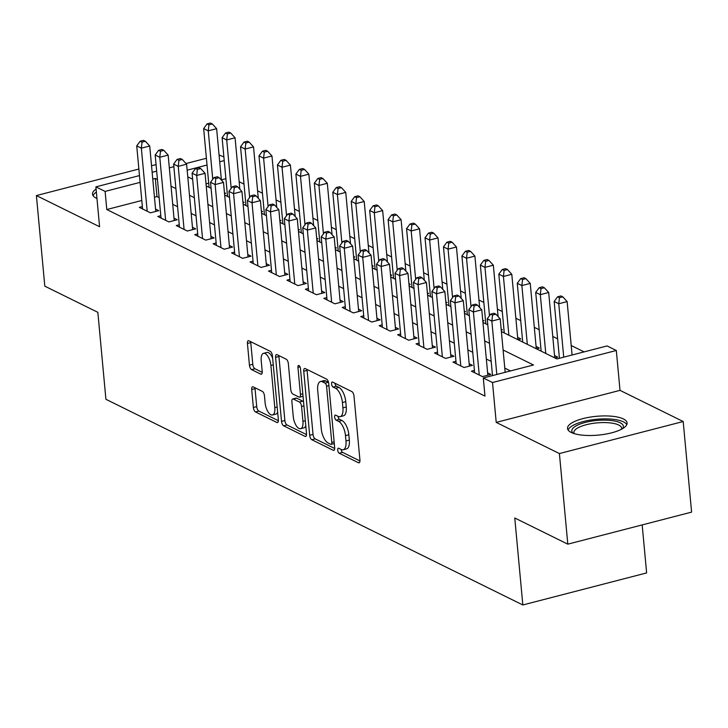 <?xml version="1.0" encoding="UTF-8"?>
<svg xmlns="http://www.w3.org/2000/svg" width="728" height="728" viewBox="0 0 728 728"><rect width="100%" height="100%" fill="white"/><g stroke="black" fill="none" stroke-linecap="round" stroke-linejoin="round"><path stroke-width="1.09" d="M337.71 450.122A2.639 1.147 -104.5 0 0 339.212 453.235L358.449 462.726A3.767 1.629 -104.5 0 0 359.068 462.808A3.767 1.629 -104.5 0 0 359.932 460.06L353.99 396.032A3.767 1.629 -104.5 0 0 351.851 391.582L332.614 382.091A2.639 1.147 -104.5 0 0 332.186 382.027A2.639 1.147 -104.5 0 0 331.577 383.956A2.639 1.147 -104.5 0 0 333.069 387.069L335.562 388.297A12.048 5.223 -104.5 0 1 342.415 402.539L342.906 407.88A12.048 5.223 -104.5 0 1 340.131 416.68A12.048 5.223 -104.5 0 1 338.174 416.398L335.681 415.169A2.639 1.147 -104.5 0 0 335.253 415.115A2.639 1.147 -104.5 0 0 334.643 417.035A2.639 1.147 -104.5 0 0 336.145 420.156L338.629 421.385A12.048 5.223 -104.5 0 1 345.481 435.617L345.982 440.959A12.048 5.223 -104.5 0 1 343.197 449.758A12.048 5.223 -104.5 0 1 341.241 449.485L338.748 448.257A2.639 1.147 -104.5 0 0 338.32 448.193A2.639 1.147 -104.5 0 0 337.71 450.122M341.077 449.404A2.639 1.147 -104.5 0 0 342.56 452.37L359.96 460.951M334.935 383.237A2.639 1.147 -104.5 0 0 336.418 386.204L338.911 387.433L335.562 388.297M338.001 416.316A2.639 1.147 -104.5 0 0 339.485 419.283L341.978 420.511L338.629 421.385M96.087 189.043A29.921 9.437 -5.3 0 0 92.492 194.139A29.921 9.437 -5.3 0 0 96.187 198.134A29.921 9.437 -5.3 0 0 96.96 198.489M571.216 432.459A29.921 9.437 -5.3 0 0 605.168 434.197A29.921 9.437 -5.3 0 0 627.108 422.95A29.921 9.437 -5.3 0 0 623.414 418.955A29.921 9.437 -5.3 0 0 589.462 417.226A29.921 9.437 -5.3 0 0 567.531 428.474A29.921 9.437 -5.3 0 0 571.216 432.459M253.18 386.868A3.767 1.629 -104.5 0 0 252.571 386.777A3.767 1.629 -104.5 0 0 251.697 389.526L253.362 407.489A3.767 1.629 -104.5 0 0 255.51 411.939L276.877 422.486A3.767 1.629 -104.5 0 0 277.486 422.568A3.767 1.629 -104.5 0 0 278.36 419.819L272.418 355.792A3.767 1.629 -104.5 0 0 270.279 351.342L248.903 340.804A3.767 1.629 -104.5 0 0 248.294 340.713A3.767 1.629 -104.5 0 0 247.429 343.461L249.44 365.165A3.767 1.629 -104.5 0 0 251.579 369.615L260.724 374.119A3.767 1.629 -104.5 0 0 261.334 374.21A3.767 1.629 -104.5 0 0 262.207 371.462L261.206 360.697A10.074 4.368 -104.5 0 1 263.527 353.335A10.074 4.368 -104.5 0 1 270.898 365.474L274.802 407.635A10.074 4.368 -104.5 0 1 272.481 414.987A10.074 4.368 -104.5 0 1 265.119 402.848L264.464 395.823A3.767 1.629 -104.5 0 0 262.326 391.373L253.18 386.868M141.796 200.482L106.788 209.537L105.114 191.418L95.887 186.869L139.485 175.584M567.804 544.162L559.404 453.562L683.192 421.521L691.6 512.121L567.804 544.162L514.769 517.99L522.831 604.968L105.915 399.299L97.843 312.33L44.808 286.159L36.4 195.568L99.581 226.736L95.887 186.869M683.192 421.521L620.01 390.354L496.214 422.395L559.404 453.562M496.214 422.395L492.519 382.528L483.292 377.978L533.478 364.992L503.103 350.004M106.788 209.537L484.975 396.096L483.292 377.978M309.682 435.271A3.767 1.629 -104.5 0 0 311.821 439.721L333.187 450.259A3.767 1.629 -104.5 0 0 333.806 450.35A3.767 1.629 -104.5 0 0 334.671 447.602L328.728 383.574A3.767 1.629 -104.5 0 0 326.59 379.124L305.223 368.577A3.767 1.629 -104.5 0 0 304.613 368.495A3.767 1.629 -104.5 0 0 303.74 371.244L309.682 435.271L313.031 434.407A3.767 1.629 -104.5 0 0 315.169 438.857L334.698 448.484M305.032 436.372L283.665 425.834A3.767 1.629 -104.5 0 1 281.527 421.385L275.584 357.357A3.767 1.629 -104.5 0 1 276.449 354.6A3.767 1.629 -104.5 0 1 277.068 354.691L286.213 359.204A3.767 1.629 -104.5 0 1 288.352 363.654L290.763 389.616A3.767 1.629 -104.5 0 0 292.902 394.066L298.962 397.06A3.767 1.629 -104.5 0 0 299.581 397.151A3.767 1.629 -104.5 0 0 300.446 394.394L297.943 367.367A2.639 1.147 -104.5 0 1 298.544 365.438A2.639 1.147 -104.5 0 1 300.473 368.614L306.515 433.706A3.767 1.629 -104.5 0 1 305.642 436.463A3.767 1.629 -104.5 0 1 305.032 436.372L306.142 436.09M156.065 164.592L151.542 165.766M138.875 169.042L36.4 195.568M224.543 193.639L225.698 193.339L224.452 192.72M242.988 202.739L244.144 202.439L242.906 201.82M261.434 211.839L262.599 211.539L261.352 210.92M279.88 220.939L281.044 220.639L279.798 220.02M298.334 230.039L299.49 229.739L298.243 229.12M316.78 239.139L317.936 238.839L316.698 238.22M335.226 248.239L336.391 247.939L335.144 247.32M353.671 257.339L354.836 257.039L353.59 256.42M372.126 266.439L373.282 266.139L372.035 265.52M390.572 275.539L391.728 275.239L390.49 274.62M409.018 284.639L410.183 284.339L408.936 283.72M427.463 293.739L428.628 293.439L427.382 292.82M445.918 302.839L447.074 302.539L445.827 301.929M464.364 311.939L465.52 311.639L464.282 311.029M482.81 321.039L483.974 320.739L482.728 320.129M501.255 330.139L502.42 329.839L501.173 329.229M517.927 339.703L520.866 338.939L517.635 337.346M536.372 348.803L539.312 348.039L536.09 346.446M554.827 357.903L557.766 357.139L554.536 355.546M474.419 370.388L471.416 371.162L482.482 376.622L490.845 374.456L487.614 372.863M455.974 361.288L452.962 362.062L464.036 367.522L472.399 365.356L469.169 363.763M437.528 352.188L434.516 352.962L445.591 358.422L453.954 356.256L450.723 354.663M419.082 343.079L416.07 343.862L427.136 349.322L435.499 347.156L432.277 345.563M400.627 333.979L397.625 334.762L408.69 340.222L417.053 338.056L413.822 336.463M382.182 324.879L379.17 325.662L390.244 331.122L398.607 328.956L395.377 327.363M363.736 315.779L360.724 316.562L371.799 322.022L380.162 319.856L376.931 318.263M345.29 306.679L342.278 307.462L353.344 312.922L361.707 310.756L358.485 309.163M326.836 297.579L323.833 298.362L334.898 303.822L343.261 301.656L340.031 300.063M308.39 288.479L305.378 289.262L316.452 294.722L324.815 292.556L321.585 290.963M289.944 279.379L286.932 280.162L298.007 285.622L306.37 283.456L303.139 281.863M271.499 270.279L268.486 271.062L279.552 276.522L287.915 274.356L284.694 272.763M253.044 261.179L250.041 261.962L261.106 267.422L269.469 265.256L266.239 263.663M234.598 252.079L231.586 252.862L242.661 258.322L251.024 256.156L247.793 254.563M216.152 242.979L213.14 243.762L224.215 249.222L232.578 247.056L229.347 245.463M197.707 233.879L194.695 234.662L205.76 240.122L214.123 237.956L210.902 236.363M179.252 224.779L176.249 225.562L187.314 231.022L195.677 228.856L192.447 227.263M160.806 215.679L157.794 216.462L168.869 221.922L177.232 219.756L174.001 218.163M510.492 370.934L504.786 368.122M491.191 361.416L486.331 359.022M472.745 352.316L467.886 349.922M454.299 343.216L449.44 340.822M435.854 334.116L430.994 331.722M417.399 325.016L412.539 322.622M398.953 315.916L394.094 313.522M380.507 306.816L375.648 304.422M362.062 297.716L357.202 295.322M343.607 288.616L338.748 286.222M325.161 279.516L320.302 277.122M306.716 270.416L301.856 268.022M288.27 261.316L283.41 258.922M269.815 252.216L264.956 249.813M251.369 243.116L246.51 240.713M232.924 234.016L228.064 231.613M214.478 224.916L209.619 222.513M196.023 215.816L191.164 213.413M177.577 206.716L172.718 204.313M159.132 197.616L156.975 196.551L154.454 197.206M142.36 206.579L139.348 207.362L150.423 212.822L158.786 210.656L155.555 209.063M584.102 351.888L571.207 345.527M557.621 338.829L552.761 336.427M539.175 329.729L534.316 327.327M520.729 320.629L515.87 318.227M502.275 311.529L497.415 309.127M483.829 302.429L478.969 300.027M465.383 293.329L460.524 290.927M446.937 284.229L442.078 281.827M428.483 275.12L423.623 272.727M410.037 266.02L405.178 263.627M391.591 256.92L386.732 254.527M373.146 247.82L368.286 245.427M354.691 238.72L349.831 236.327M336.245 229.62L331.386 227.227M317.799 220.52L312.94 218.127M299.354 211.42L294.494 209.027M280.899 202.32L276.039 199.927M262.453 193.22L257.594 190.827M244.007 184.12L239.148 181.727M225.898 178.715L221.376 179.889M208.709 183.165L206.024 183.856M522.831 604.968L646.628 572.927L642.178 524.906M219.064 154.991L223.878 156.902M501.392 331.54L556.902 358.931L607.088 345.936L616.316 350.486L492.519 382.528M620.01 390.354L616.316 350.486M152.143 172.309L156.675 171.135M169.333 167.859L173.865 166.685M186.004 163.545L206.397 158.267M157.448 179.498L155.301 178.433L152.771 179.088M140.113 182.364L105.114 191.418M489.516 343.298L484.657 340.904M471.062 334.197L466.202 331.804M452.616 325.098L447.756 322.704M434.17 315.998L429.311 313.604M415.724 306.898L410.865 304.504M397.27 297.798L392.41 295.404M378.824 288.697L373.964 286.304M360.378 279.598L355.519 277.195M341.933 270.498L337.073 268.095M323.478 261.398L318.618 258.995M305.032 252.298L300.173 249.895M286.586 243.198L281.727 240.795M268.141 234.097L263.281 231.695M249.686 224.998L244.826 222.595M231.24 215.898L226.381 213.495M212.794 206.798L207.935 204.395M194.349 197.698L189.489 195.295M175.894 188.597L171.035 186.195M187.769 176.84L192.629 179.234M206.224 185.94L211.084 188.334M224.67 195.04L229.529 197.434M243.116 204.14L247.975 206.534M261.561 213.24L266.421 215.634M280.016 222.34L284.876 224.734M298.462 231.44L303.321 233.834M316.908 240.54L321.767 242.934M335.353 249.64L340.213 252.034M353.808 258.74L358.667 261.134M372.254 267.84L377.113 270.234M390.699 276.94L395.559 279.343M409.145 286.04L414.005 288.443M427.6 295.14L432.459 297.543M446.046 304.24L450.905 306.643M464.491 313.34L469.351 315.743M482.937 322.44L487.796 324.843M224.215 160.597L219.692 161.771M207.025 165.047L187.16 170.188M156.975 196.551L155.301 178.433M343.197 449.758L346.546 448.894A12.048 5.223 -104.5 0 0 349.322 440.094L345.982 440.959M341.978 420.511A12.048 5.223 -104.5 0 1 348.83 434.752L349.322 440.094M340.131 416.68L343.479 415.815A12.048 5.223 -104.5 0 0 346.255 407.007L342.906 407.88M338.911 387.433A12.048 5.223 -104.5 0 1 345.764 401.674L346.255 407.007M307.061 369.487A3.767 1.629 -104.5 0 0 307.089 370.379L313.031 434.407M330.74 444.298A2.639 1.147 -104.5 0 0 331.167 444.362A2.639 1.147 -104.5 0 0 331.777 442.433L326.563 386.231A2.639 1.147 -104.5 0 0 325.061 383.119L322.431 381.827A12.048 5.223 -104.5 0 0 320.475 381.545A12.048 5.223 -104.5 0 0 317.699 390.344L321.257 428.765A12.048 5.223 -104.5 0 0 328.11 443.006L330.74 444.298M328.51 382.309A2.639 1.147 -104.5 0 0 328.41 382.255L325.061 383.119M320.475 381.545L323.814 380.68A12.048 5.223 -104.5 0 1 325.78 380.953L328.41 382.255M306.534 434.598L287.014 424.97L283.665 425.834M278.906 355.601A3.767 1.629 -104.5 0 0 278.933 356.483L284.866 420.52A3.767 1.629 -104.5 0 0 287.014 424.97M299.581 397.151L302.93 396.287A3.767 1.629 -104.5 0 0 303.039 396.241M293.257 416.562A10.074 4.368 -104.5 0 0 300.628 428.701A10.074 4.368 -104.5 0 0 302.948 421.339L301.565 406.488A3.767 1.629 -104.5 0 0 299.426 402.038L293.366 399.044A3.767 1.629 -104.5 0 0 292.747 398.962A3.767 1.629 -104.5 0 0 291.882 401.71L293.257 416.562M300.628 428.701L303.976 427.837A10.074 4.368 -104.5 0 0 305.787 425.889M303.558 401.874A3.767 1.629 -104.5 0 0 302.775 401.174L299.426 402.038M292.747 398.962L296.096 398.098A3.767 1.629 -104.5 0 1 296.706 398.18L302.775 401.174M272.481 414.987L275.83 414.123A10.074 4.368 -104.5 0 0 277.65 412.175M272.636 358.167A10.074 4.368 -104.5 0 0 266.876 352.47L263.527 353.335M250.751 341.705A3.767 1.629 -104.5 0 0 250.769 342.597L252.789 364.3A3.767 1.629 -104.5 0 0 254.927 368.75L262.226 372.345M255.018 387.769A3.767 1.629 -104.5 0 0 255.046 388.661L256.711 406.624A3.767 1.629 -104.5 0 0 258.849 411.074L278.378 420.711M572.09 355L567.13 301.592L558.767 303.758L554.154 301.483L559.423 358.276M563.727 357.166L558.767 303.758L559.459 297.716L562.808 296.851L560.96 295.941L557.612 296.806L559.459 297.716M554.154 301.483L557.612 296.806M562.808 296.851L567.13 301.592M505.168 372.317L500.218 318.909L491.855 321.075L496.805 374.483M492.538 315.033L495.886 314.168L494.039 313.258L490.699 314.123L492.538 315.033L491.855 321.075L487.241 318.8L492.51 375.593M500.218 318.909L495.886 314.168M490.699 314.123L487.241 318.8M573.154 433.269A25.89 8.172 174.7 0 1 587.187 421.967A25.89 8.172 174.7 0 1 620.165 422.768A25.89 8.172 174.7 0 1 622.458 428.701M621.503 429.229A23.969 7.562 -5.3 0 0 621.621 428.21A23.969 7.562 -5.3 0 0 618.663 425.006A23.969 7.562 -5.3 0 0 591.464 423.623A23.969 7.562 -5.3 0 0 573.882 432.632A23.969 7.562 -5.3 0 0 574.192 433.615M626.799 424.633A29.721 9.382 -5.3 0 0 623.514 421.894A29.721 9.382 -5.3 0 0 591.727 419.865A29.721 9.382 -5.3 0 0 568.14 430.075M96.824 197.015A25.89 8.172 174.7 0 1 96.76 196.305M96.369 192.065A29.721 9.382 -5.3 0 0 93.102 195.741M554.754 357.867L548.685 292.492L540.322 294.658L535.708 292.383L541.159 351.16M545.773 353.435L540.322 294.658L541.013 288.616L544.353 287.751L542.515 286.841L539.166 287.706L541.013 288.616M535.708 292.383L539.166 287.706M544.353 287.751L548.685 292.492M536.299 348.767L530.239 283.392L521.876 285.558L517.262 283.283L522.713 342.06M527.327 344.335L521.876 285.558L522.558 279.516L525.907 278.651L524.06 277.741L520.72 278.606L522.558 279.516M517.262 283.283L520.72 278.606M525.907 278.651L530.239 283.392M517.854 339.667L511.793 274.292L503.421 276.458L498.817 274.183L504.267 332.96M508.881 335.235L503.421 276.458L504.113 270.416L507.462 269.551L505.614 268.641L502.265 269.506L504.113 270.416M498.817 274.183L502.265 269.506M507.462 269.551L511.793 274.292M498.107 316.598L493.338 265.192L484.975 267.358L480.362 265.083L485.822 323.86M489.471 315.779L484.975 267.358L485.667 261.316L489.016 260.451L487.169 259.532L483.82 260.406L485.667 261.316M480.362 265.083L483.82 260.406M489.016 260.451L493.338 265.192M487.842 375.239L481.772 309.81L473.4 311.975L479.252 375.029M474.092 305.933L477.441 305.068L475.593 304.158L472.245 305.023L474.092 305.933L473.4 311.975L468.796 309.7L474.638 372.754M481.772 309.81L477.441 305.068M472.245 305.023L468.796 309.7M469.387 366.139L463.317 300.709L454.954 302.875L460.806 365.929M455.646 296.833L458.995 295.968L457.148 295.058L453.799 295.923L455.646 296.833L454.954 302.875L450.341 300.6L456.192 363.654M463.317 300.709L458.995 295.968M453.799 295.923L450.341 300.6M450.941 357.039L444.872 291.61L436.509 293.775L442.36 356.829M437.2 287.733L440.54 286.868L438.702 285.958L435.353 286.823L437.2 287.733L436.509 293.775L431.895 291.5L437.746 354.554M444.872 291.61L440.54 286.868M435.353 286.823L431.895 291.5M432.496 347.939L426.426 282.51L418.063 284.675L423.914 347.729M418.746 278.633L422.094 277.768L420.247 276.858L416.907 277.723L418.746 278.633L418.063 284.675L413.449 282.4L419.301 345.454M426.426 282.51L422.094 277.768M416.907 277.723L413.449 282.4M479.661 307.498L474.893 256.092L466.53 258.258L461.916 255.983L467.367 314.76M471.025 306.679L466.53 258.258L467.221 252.216L470.561 251.342L468.723 250.432L465.374 251.306L467.221 252.216M461.916 255.983L465.374 251.306M470.561 251.342L474.893 256.092M414.05 338.839L407.98 273.409L399.608 275.575L405.46 338.629M400.3 269.533L403.649 268.668L401.801 267.758L398.453 268.623L400.3 269.533L399.608 275.575L395.004 273.3L400.846 336.354M407.98 273.409L403.649 268.668M398.453 268.623L395.004 273.3M461.215 298.398L456.447 246.992L448.084 249.158L443.47 246.883L448.921 305.66M452.57 297.579L448.084 249.158L448.767 243.116L452.115 242.242L450.268 241.332L446.928 242.206L448.767 243.116M443.47 246.883L446.928 242.206M452.115 242.242L456.447 246.992M395.595 329.739L389.526 264.31L381.163 266.475L387.014 329.529M381.854 260.433L385.203 259.559L383.356 258.649L380.007 259.523L381.854 260.433L381.163 266.475L376.549 264.2L382.4 327.254M389.526 264.31L385.203 259.559M380.007 259.523L376.549 264.2M442.77 289.298L438.001 237.892L429.629 240.058L425.025 237.783L430.476 296.56M434.125 288.479L429.629 240.058L430.321 234.016L433.67 233.142L431.822 232.232L428.474 233.106L430.321 234.016M425.025 237.783L428.474 233.106M433.67 233.142L438.001 237.892M377.149 320.639L371.08 255.209L362.717 257.375L368.568 320.429M363.409 251.333L366.748 250.459L364.91 249.549L361.561 250.423L363.409 251.333L362.717 257.375L358.103 255.1L363.954 318.154M371.08 255.209L366.748 250.459M361.561 250.423L358.103 255.1M424.315 280.198L419.546 228.792L411.184 230.958L406.57 228.683L412.03 287.46M415.679 279.379L411.184 230.958L411.875 224.916L415.224 224.042L413.377 223.132L410.028 224.006L411.875 224.916M406.57 228.683L410.028 224.006M415.224 224.042L419.546 228.792M358.704 311.539L352.634 246.109L344.271 248.275L350.123 311.329M344.954 242.233L348.303 241.359L346.455 240.449L343.115 241.323L344.954 242.233L344.271 248.275L339.658 246L345.509 309.054M352.634 246.109L348.303 241.359M343.115 241.323L339.658 246M405.869 271.098L401.101 219.692L392.738 221.858L388.124 219.583L393.575 278.36M397.233 270.279L392.738 221.858L393.429 215.806L396.769 214.942L394.931 214.032L391.582 214.897L393.429 215.806M388.124 219.583L391.582 214.897M396.769 214.942L401.101 219.692M340.258 302.439L334.188 237.01L325.816 239.175L331.668 302.229M326.508 233.133L329.857 232.259L328.01 231.349L324.661 232.223L326.508 233.133L325.816 239.175L321.212 236.9L327.054 299.954M334.188 237.01L329.857 232.259M324.661 232.223L321.212 236.9M387.423 261.998L382.655 210.592L374.292 212.758L369.678 210.483L375.129 269.26M378.778 261.179L374.292 212.758L374.975 206.707L378.323 205.842L376.476 204.932L373.136 205.797L374.975 206.707M369.678 210.483L373.136 205.797M378.323 205.842L382.655 210.592M321.803 293.339L315.734 227.91L307.371 230.075L313.222 293.129M308.062 224.033L311.411 223.159L309.564 222.249L306.215 223.114L308.062 224.033L307.371 230.075L302.757 227.8L308.608 290.854M315.734 227.91L311.411 223.159M306.215 223.114L302.757 227.8M368.978 252.898L364.209 201.492L355.837 203.649L351.233 201.374L356.684 260.16M360.333 252.079L355.837 203.649L356.529 197.607L359.878 196.742L358.03 195.832L354.682 196.697L356.529 197.607M351.233 201.374L354.682 196.697M359.878 196.742L364.209 201.492M303.358 284.239L297.288 218.809L288.925 220.975L294.776 284.029M289.617 214.924L292.956 214.059L291.118 213.149L287.769 214.014L289.617 214.924L288.925 220.975L284.311 218.7L290.163 281.754M297.288 218.809L292.956 214.059M287.769 214.014L284.311 218.7M350.523 243.798L345.755 192.392L337.392 194.549L332.778 192.274L338.238 251.06M341.887 242.979L337.392 194.549L338.083 188.507L341.432 187.642L339.585 186.732L336.236 187.597L338.083 188.507M332.778 192.274L336.236 187.597M341.432 187.642L345.755 192.392M284.912 275.129L278.842 209.709L270.479 211.875L276.331 274.929M271.162 205.824L274.511 204.959L272.663 204.049L269.324 204.914L271.162 205.824L270.479 211.875L265.866 209.591L271.717 272.654M278.842 209.709L274.511 204.959M269.324 204.914L265.866 209.591M332.077 234.698L327.309 183.292L318.946 185.449L314.332 183.174L319.783 241.96M323.441 233.879L318.946 185.449L319.637 179.407L322.977 178.542L321.139 177.632L317.79 178.496L319.637 179.407M314.332 183.174L317.79 178.496M322.977 178.542L327.309 183.292M266.466 266.029L260.397 200.609L252.024 202.766L257.876 265.829M252.716 196.724L256.065 195.859L254.218 194.949L250.869 195.814L252.716 196.724L252.024 202.766L247.42 200.491L253.262 263.554M260.397 200.609L256.065 195.859M250.869 195.814L247.42 200.491M313.632 225.598L308.863 174.183L300.5 176.349L295.887 174.074L301.337 232.86M304.986 224.779L300.5 176.349L301.183 170.306L304.531 169.442L302.684 168.532L299.344 169.397L301.183 170.306M295.887 174.074L299.344 169.397M304.531 169.442L308.863 174.183M248.011 256.929L241.942 191.51L233.579 193.666L239.43 256.729M234.27 187.624L237.619 186.759L235.772 185.849L232.423 186.714L234.27 187.624L233.579 193.666L228.965 191.391L234.816 254.454M241.942 191.51L237.619 186.759M232.423 186.714L228.965 191.391M295.186 216.498L290.417 165.083L282.045 167.249L277.441 164.974L282.892 223.76M286.541 215.679L282.045 167.249L282.737 161.207L286.086 160.342L284.239 159.432L280.89 160.297L282.737 161.207M277.441 164.974L280.89 160.297M286.086 160.342L290.417 165.083M229.566 247.829L223.496 182.41L215.133 184.566L220.984 247.629M215.825 178.524L219.164 177.659L217.326 176.749L213.977 177.614L215.825 178.524L215.133 184.566L210.519 182.291L216.371 245.354M223.496 182.41L219.164 177.659M213.977 177.614L210.519 182.291M276.731 207.398L271.963 155.983L263.6 158.149L258.986 155.874L264.446 214.66M268.095 206.579L263.6 158.149L264.291 152.107L267.64 151.242L265.793 150.332L262.444 151.197L264.291 152.107M258.986 155.874L262.444 151.197M267.64 151.242L271.963 155.983M211.12 238.729L205.05 173.3L196.687 175.466L202.539 238.529M197.37 169.424L200.719 168.559L198.871 167.649L195.532 168.514L197.37 169.424L196.687 175.466L192.074 173.191L197.925 236.254M205.05 173.3L200.719 168.559M195.532 168.514L192.074 173.191M258.285 198.298L253.517 146.883L245.154 149.049L240.54 146.774L245.991 205.56M249.649 197.479L245.154 149.049L245.846 143.007L249.185 142.142L247.347 141.232L243.998 142.097L245.846 143.007M240.54 146.774L243.998 142.097M249.185 142.142L253.517 146.883M192.674 229.629L186.605 164.2L178.233 166.366L184.084 229.429M178.924 160.324L182.273 159.459L180.426 158.549L177.077 159.414L178.924 160.324L178.233 166.366L173.628 164.091L179.47 227.154M186.605 164.2L182.273 159.459M177.077 159.414L173.628 164.091M239.84 189.198L235.071 137.783L226.708 139.949L222.095 137.674L227.546 196.46M231.195 188.379L226.708 139.949L227.391 133.907L230.74 133.042L228.892 132.132L225.553 132.996L227.391 133.907M222.095 137.674L225.553 132.996M230.74 133.042L235.071 137.783M174.219 220.529L168.15 155.1L159.787 157.266L165.638 220.329M160.478 151.224L163.827 150.359L161.98 149.449L158.631 150.314L160.478 151.224L159.787 157.266L155.173 154.991L161.024 218.054M168.15 155.1L163.827 150.359M158.631 150.314L155.173 154.991M221.394 180.098L216.626 128.683L208.254 130.849L203.649 128.574L209.1 187.36M212.749 179.279L208.254 130.849L208.945 124.807L212.294 123.942L210.447 123.032L207.098 123.897L208.945 124.807M203.649 128.574L207.098 123.897M212.294 123.942L216.626 128.683M155.774 211.429L149.704 146L141.341 148.166L147.192 211.229M142.033 142.124L145.373 141.259L143.534 140.349L140.186 141.214L142.033 142.124L141.341 148.166L136.727 145.891L142.579 208.954M149.704 146L145.373 141.259M140.186 141.214L136.727 145.891M342.56 452.37L339.212 453.235M336.418 386.204L333.069 387.069M339.485 419.283L336.145 420.156M348.83 434.752L345.481 435.617M345.764 401.674L342.415 402.539M359.559 462.435L358.449 462.726M307.089 370.379L303.74 371.244M334.298 449.977L333.187 450.259M315.169 438.857L311.821 439.721M334.134 441.823L331.777 442.433M328.92 385.622L326.563 386.231M325.78 380.953L322.431 381.827M284.866 420.52L281.527 421.385M278.933 356.483L275.584 357.357M302.812 393.784L300.446 394.394M300.009 366.83L297.943 367.367M305.305 420.729L302.948 421.339M303.931 405.878L301.565 406.488M296.706 398.18L293.366 399.044M277.168 407.016L274.802 407.635M273.255 364.865L270.898 365.474M261.834 373.837L260.724 374.119M254.927 368.75L251.579 369.615M252.789 364.3L249.44 365.165M250.769 342.597L247.429 343.461M277.978 422.195L276.877 422.486M258.849 411.074L255.51 411.939M256.711 406.624L253.362 407.489M255.046 388.661L251.697 389.526M334.298 443.552L331.167 444.362"/></g></svg>
